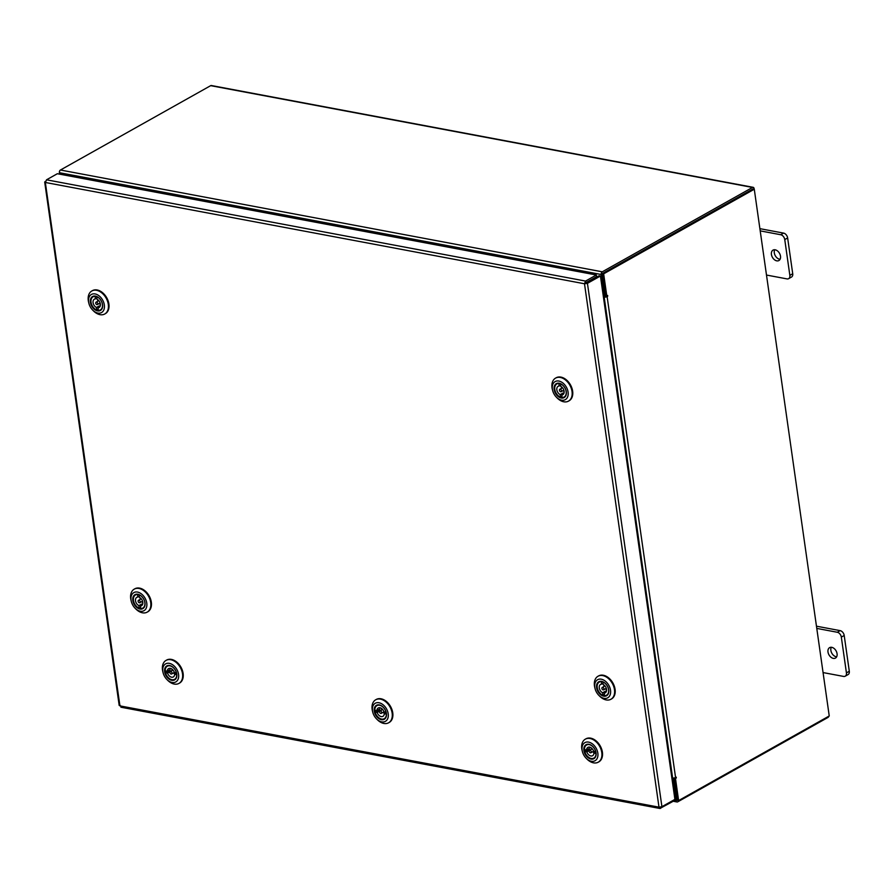 <?xml version="1.0" encoding="UTF-8"?>
<svg xmlns="http://www.w3.org/2000/svg" width="894" height="894" viewBox="0 0 894 894"><rect width="100%" height="100%" fill="white"/><g stroke="black" fill="none" stroke-linecap="round" stroke-linejoin="round"><path stroke-width="1.34" d="M831.744 647.334A5.99 4.079 -119.3 0 0 829.61 647.636A5.99 4.079 -119.3 0 0 828.347 653.447A5.99 4.079 -119.3 0 0 833.32 658.386A5.99 4.079 -119.3 0 0 835.465 658.073A5.99 4.079 -119.3 0 0 836.717 652.274A5.99 4.079 -119.3 0 0 831.744 647.334M831.297 647.278A5.99 4.079 -119.3 0 0 831.711 652.978A5.99 4.079 -119.3 0 0 836.192 656.766A5.99 4.079 -119.3 0 0 836.65 656.822M823.072 672.579L843.578 676.423A4.548 3.095 -119.3 0 0 845.199 676.199A4.548 3.095 -119.3 0 0 846.428 672.88L841.332 637.098A4.548 3.095 -119.3 0 0 837.287 632.259L816.781 628.404M846.428 672.88L849.3 671.26L844.204 635.489L841.332 637.098M837.287 632.259L840.159 630.639L816.468 626.191M840.159 630.639A4.548 3.095 60.7 0 1 844.204 635.489M849.3 671.26A4.548 3.095 60.7 0 1 848.082 674.579L845.199 676.199M775.176 249.806A5.99 4.079 -119.3 0 0 773.031 250.108A5.99 4.079 -119.3 0 0 771.779 255.919A5.99 4.079 -119.3 0 0 776.741 260.847A5.99 4.079 -119.3 0 0 778.886 260.545A5.99 4.079 -119.3 0 0 780.138 254.734A5.99 4.079 -119.3 0 0 775.176 249.806M774.718 249.75A5.99 4.079 -119.3 0 0 775.132 255.438A5.99 4.079 -119.3 0 0 779.624 259.238A5.99 4.079 -119.3 0 0 780.071 259.294M766.493 275.05L786.999 278.894A4.548 3.095 -119.3 0 0 788.631 278.671A4.548 3.095 -119.3 0 0 789.849 275.352L784.753 239.57A4.548 3.095 -119.3 0 0 780.708 234.731L760.202 230.875M789.849 275.352L792.721 273.732L787.636 237.96L784.753 239.57M780.708 234.731L783.591 233.11L759.889 228.663M783.591 233.11A4.548 3.095 60.7 0 1 787.636 237.96M792.721 273.732A4.548 3.095 60.7 0 1 791.503 277.051L788.631 278.671M585.637 283.119L584.497 283.767L585.548 281.074L586.084 283.074L599.081 275.777L600.433 276.034L674.914 799.392L661.918 806.69L658.99 807.17L660.588 808.344L660.42 807.159M120.891 707.21L659.928 808.478L673.584 801.046L673.461 800.208M121.562 707.076L119.673 704.818M584.497 283.767L45.438 182.488L45.192 181.46L119.93 705.891L658.99 807.17L584.497 283.767L587.436 283.331L586.084 283.074M661.918 806.69L587.436 283.331L600.433 276.034M45.438 182.488L46.522 179.806L57.339 173.727L596.365 274.994L585.548 281.074L46.522 179.806M585.782 282.716L596.6 276.648L596.365 274.994M673.204 801.259L677.037 801.974A2.101 1.341 100.6 0 1 676.087 800.666L673.059 779.412L672.042 779.222M677.373 800.219L674.199 778.763L671.919 778.339M673.059 779.412L674.199 778.763M603.215 295.568L604.221 295.758L601.204 274.503A2.101 1.341 100.6 0 1 602.265 271.81L752.491 187.438A2.101 1.341 100.6 0 1 753.15 187.315L211.342 85.522A2.101 1.341 -79.4 0 0 210.682 85.656L60.457 170.016L602.265 271.81M60.457 170.016A2.101 1.341 -79.4 0 0 59.395 172.71L59.596 174.151M604.221 295.758L605.372 295.121L602.344 273.866M828.861 716.195A2.101 1.341 100.6 0 1 827.922 717.48L677.697 801.851A2.101 1.341 100.6 0 1 677.037 801.974M602.5 273.463L752.826 189.07M754.19 189.215L754.1 188.623A2.101 1.341 100.6 0 0 753.15 187.315M59.507 174.14L59.529 171.313M674.791 777.836L674.121 778.216L675.473 778.473L676.244 778.037L676.266 777.188L675.562 777.534A2.101 0.76 171.9 0 1 672.623 777.981L671.852 777.836M603.405 296.953L604.188 297.099A2.101 0.76 -8.1 0 0 607.115 296.64L607.708 295.467L605.45 295.679L602.299 273.575L603.651 273.832L606.803 295.925M603.282 296.07L607.685 296.327M675.473 778.473L678.624 800.566L829.241 715.971L754.279 189.237L603.651 273.832M674.121 778.216L677.272 800.309L678.624 800.566M754.279 189.237L752.927 188.98L602.299 273.575M142.403 597.158A8.012 5.453 60.7 0 1 144.783 601.74A8.012 5.453 60.7 0 1 142.593 608.758A8.012 5.453 60.7 0 1 135.43 606.143A8.012 5.453 60.7 0 1 133.664 595.896A8.012 5.453 60.7 0 1 141.889 596.589A8.012 5.453 60.7 0 1 142.403 597.158M142.593 604.378A4.783 3.263 -119.3 0 1 142.459 604.355A4.783 3.263 -119.3 0 1 141.654 604.076L138.883 605.629L139.185 608.155A7.543 5.129 -119.3 0 0 142.906 608.054A7.543 5.129 -119.3 0 0 144.761 601.662M143.431 595.829A10.37 7.063 -119.3 0 0 134.156 592.443A10.37 7.063 -119.3 0 0 131.317 601.517A10.37 7.063 -119.3 0 0 134.402 607.462A10.37 7.063 -119.3 0 0 135.072 608.199A10.37 7.063 -119.3 0 0 145.711 609.082A10.37 7.063 -119.3 0 0 143.431 595.829M131.317 601.517L131.06 600.466A13.198 8.985 60.7 0 1 134.256 589.124A13.198 8.985 60.7 0 1 146.471 593.236A13.198 8.985 60.7 0 1 147.186 612.133A13.198 8.985 60.7 0 1 135.832 608.97L135.072 608.199M134.569 588.967A13.198 8.985 60.7 0 1 134.86 588.788A13.198 8.985 60.7 0 1 147.074 592.901A13.198 8.985 60.7 0 1 147.789 611.798A13.198 8.985 60.7 0 1 147.476 611.954M141.945 596.644A7.543 5.129 -119.3 0 0 135.53 594.901A7.543 5.129 -119.3 0 0 133.854 596.857M139.308 602.768A1.363 0.928 -119.3 0 0 139.006 600.254A1.363 0.928 -119.3 0 0 139.308 602.768M140.626 607.339L139.185 608.155A7.498 5.096 60.7 0 1 133.731 601.673A7.498 5.096 60.7 0 1 135.486 594.979A7.498 5.096 60.7 0 1 137.553 594.521L137.855 597.047A4.783 3.263 -119.3 0 0 136.816 597.337A4.783 3.263 -119.3 0 0 135.642 601.438A4.783 3.263 -119.3 0 0 138.883 605.629M137.855 597.047L139.296 596.231M140.067 597.762A4.783 3.263 -119.3 0 0 140.347 599.271M141.688 601.651A4.783 3.263 -119.3 0 0 142.839 602.69M139.229 594.812L139.129 594.868A7.498 5.096 60.7 0 1 144.582 601.349A7.498 5.096 60.7 0 1 142.828 608.043A7.498 5.096 60.7 0 1 140.76 608.501L140.459 605.976A4.783 3.263 -119.3 0 0 141.498 605.685A4.783 3.263 -119.3 0 0 142.671 601.584A4.783 3.263 -119.3 0 0 139.43 597.393L139.129 594.868M141.654 604.076L141.788 605.227M140.459 605.976L142.291 604.947M165.491 667.114A8.012 5.453 60.7 0 1 173.671 667.852A8.012 5.453 60.7 0 1 176.576 673.014A8.012 5.453 60.7 0 1 175.917 678.714A8.012 5.453 60.7 0 1 167.413 677.63A8.012 5.453 60.7 0 1 165.491 667.114M172.162 679.731A7.543 5.129 -119.3 0 0 174.699 679.317A7.543 5.129 -119.3 0 0 175.906 678.211A7.543 5.129 -119.3 0 0 176.554 672.925M173.738 667.919A7.543 5.129 -119.3 0 0 167.312 666.175A7.543 5.129 -119.3 0 0 166.105 667.282A7.543 5.129 -119.3 0 0 165.647 668.12M163.96 665.404A10.37 7.063 -119.3 0 0 163.11 672.791A10.37 7.063 -119.3 0 0 166.865 679.462A10.37 7.063 -119.3 0 0 177.448 680.423A10.37 7.063 -119.3 0 0 174.967 666.812A10.37 7.063 -119.3 0 0 163.96 665.404M163.11 672.791L162.842 671.74A13.198 8.985 60.7 0 1 163.926 662.342A13.198 8.985 60.7 0 1 166.049 660.398A13.198 8.985 60.7 0 1 179.225 665.739A13.198 8.985 60.7 0 1 181.091 681.451A13.198 8.985 60.7 0 1 178.968 683.407A13.198 8.985 60.7 0 1 167.625 680.233L166.865 679.462M166.351 660.23A13.198 8.985 60.7 0 1 166.653 660.063A13.198 8.985 60.7 0 1 179.828 665.404A13.198 8.985 60.7 0 1 181.694 681.116A13.198 8.985 60.7 0 1 179.571 683.072A13.198 8.985 60.7 0 1 179.269 683.228M165.211 670.846A7.543 5.129 -119.3 0 0 165.502 672.735L167.558 673.115A4.783 3.263 -119.3 0 0 173.291 676.959A4.783 3.263 -119.3 0 0 174.632 674.355L176.71 674.724A7.498 5.096 60.7 0 1 174.609 679.317A7.498 5.096 60.7 0 1 165.479 672.757L168.24 671.204L170.318 671.562L167.558 673.115M171.983 672.958A1.363 0.928 -119.3 0 0 169.916 672.601A1.363 0.928 -119.3 0 0 171.983 672.958M176.621 673.238L174.632 674.355M167.267 671.204L165.189 670.835A7.498 5.096 60.7 0 1 167.279 666.242A7.498 5.096 60.7 0 1 176.42 672.802L174.341 672.444A4.783 3.263 -119.3 0 0 168.597 668.6A4.783 3.263 -119.3 0 0 167.267 671.204L170.028 669.651A4.783 3.263 -119.3 0 0 170.095 670.589A4.783 3.263 -119.3 0 0 170.318 671.562M171.849 669.025A4.783 3.263 -119.3 0 0 171.905 669.572A4.783 3.263 -119.3 0 0 172.14 670.545M173.481 672.925A4.783 3.263 -119.3 0 0 174.967 674.165M375.134 706.495A8.012 5.453 60.7 0 1 383.314 707.243A8.012 5.453 60.7 0 1 386.208 712.395A8.012 5.453 60.7 0 1 385.56 718.106A8.012 5.453 60.7 0 1 377.056 717.022A8.012 5.453 60.7 0 1 375.134 706.495M381.805 719.111A7.543 5.129 -119.3 0 0 384.342 718.709A7.543 5.129 -119.3 0 0 385.549 717.591A7.543 5.129 -119.3 0 0 386.186 712.306M383.381 707.299A7.543 5.129 -119.3 0 0 376.955 705.556A7.543 5.129 -119.3 0 0 375.737 706.673A7.543 5.129 -119.3 0 0 375.279 707.512M373.603 704.796A10.37 7.063 -119.3 0 0 372.753 712.172A10.37 7.063 -119.3 0 0 376.497 718.854A10.37 7.063 -119.3 0 0 387.091 719.804A10.37 7.063 -119.3 0 0 384.599 706.193A10.37 7.063 -119.3 0 0 373.603 704.796M372.753 712.172L372.485 711.121A13.198 8.985 60.7 0 1 373.569 701.734A13.198 8.985 60.7 0 1 375.692 699.779A13.198 8.985 60.7 0 1 388.856 705.12A13.198 8.985 60.7 0 1 390.734 720.843A13.198 8.985 60.7 0 1 388.611 722.788A13.198 8.985 60.7 0 1 377.257 719.625L376.497 718.854M375.994 699.622A13.198 8.985 60.7 0 1 376.285 699.443A13.198 8.985 60.7 0 1 389.46 704.785A13.198 8.985 60.7 0 1 391.337 720.508A13.198 8.985 60.7 0 1 389.214 722.453A13.198 8.985 60.7 0 1 388.912 722.609M374.854 710.227A7.543 5.129 -119.3 0 0 375.145 712.127M381.615 712.35A1.363 0.928 -119.3 0 0 379.548 711.982A1.363 0.928 -119.3 0 0 381.615 712.35M386.264 712.619L384.264 713.736L386.342 714.105A7.498 5.096 60.7 0 1 384.252 718.698A7.498 5.096 60.7 0 1 375.111 712.138L377.19 712.507A4.783 3.263 -119.3 0 0 382.934 716.34A4.783 3.263 -119.3 0 0 384.264 713.736M377.19 712.507L379.961 710.953A4.783 3.263 -119.3 0 1 379.726 709.981A4.783 3.263 -119.3 0 1 379.671 709.031L376.899 710.585L374.821 710.227A7.498 5.096 60.7 0 1 376.91 705.634A7.498 5.096 60.7 0 1 386.052 712.183L383.973 711.825A4.783 3.263 -119.3 0 0 378.24 707.992A4.783 3.263 -119.3 0 0 376.899 710.585M381.492 708.417A4.783 3.263 -119.3 0 0 381.548 708.953A4.783 3.263 -119.3 0 0 381.783 709.925M383.113 712.306A4.783 3.263 -119.3 0 0 384.599 713.557M377.771 710.104A7.498 5.096 -119.3 0 0 377.883 710.585L379.961 710.953M377.883 710.585L375.111 712.138M584.765 745.887A8.012 5.453 60.7 0 1 592.957 746.624A8.012 5.453 60.7 0 1 595.851 751.787A8.012 5.453 60.7 0 1 595.192 757.486A8.012 5.453 60.7 0 1 586.688 756.402A8.012 5.453 60.7 0 1 584.765 745.887M591.437 758.503A7.543 5.129 -119.3 0 0 593.974 758.09A7.543 5.129 -119.3 0 0 595.192 756.972A7.543 5.129 -119.3 0 0 595.829 751.698M593.013 746.691A7.543 5.129 -119.3 0 0 586.587 744.948A7.543 5.129 -119.3 0 0 585.38 746.054A7.543 5.129 -119.3 0 0 584.922 746.892M583.234 744.177A10.37 7.063 -119.3 0 0 582.385 751.552A10.37 7.063 -119.3 0 0 586.14 758.235A10.37 7.063 -119.3 0 0 596.723 759.196A10.37 7.063 -119.3 0 0 594.242 745.574A10.37 7.063 -119.3 0 0 583.234 744.177M582.385 751.552L582.128 750.513A13.198 8.985 60.7 0 1 583.201 741.115A13.198 8.985 60.7 0 1 585.324 739.17A13.198 8.985 60.7 0 1 598.499 744.512A13.198 8.985 60.7 0 1 600.377 760.224A13.198 8.985 60.7 0 1 598.254 762.18A13.198 8.985 60.7 0 1 586.9 759.006L586.14 758.235M585.637 739.003A13.198 8.985 60.7 0 1 585.928 738.824A13.198 8.985 60.7 0 1 599.103 744.166A13.198 8.985 60.7 0 1 600.98 759.889A13.198 8.985 60.7 0 1 598.857 761.833A13.198 8.985 60.7 0 1 598.544 762.001M584.486 749.619A7.543 5.129 -119.3 0 0 584.788 751.508M591.258 751.731A1.363 0.928 -119.3 0 0 589.191 751.373A1.363 0.928 -119.3 0 0 591.258 751.731M595.896 752.01L593.907 753.128L595.985 753.486A7.498 5.096 60.7 0 1 593.895 758.078A7.498 5.096 60.7 0 1 584.754 751.53L586.833 751.888A4.783 3.263 -119.3 0 0 592.566 755.721A4.783 3.263 -119.3 0 0 593.907 753.128M586.833 751.888L589.604 750.334A4.783 3.263 -119.3 0 1 589.369 749.362A4.783 3.263 -119.3 0 1 589.314 748.423L586.542 749.977L584.464 749.608A7.498 5.096 60.7 0 1 586.553 745.015A7.498 5.096 60.7 0 1 595.695 751.575L593.616 751.206A4.783 3.263 -119.3 0 0 587.883 747.373A4.783 3.263 -119.3 0 0 586.542 749.977M591.135 747.797A4.783 3.263 -119.3 0 0 591.191 748.345A4.783 3.263 -119.3 0 0 591.415 749.317M592.756 751.698A4.783 3.263 -119.3 0 0 594.242 752.938M587.414 749.485A7.498 5.096 -119.3 0 0 587.526 749.977L589.604 750.334M587.526 749.977L584.754 751.53M99.972 299.009A8.012 5.453 60.7 0 1 102.352 303.602A8.012 5.453 60.7 0 1 100.162 310.609A8.012 5.453 60.7 0 1 92.998 307.994A8.012 5.453 60.7 0 1 91.233 297.747A8.012 5.453 60.7 0 1 99.457 298.44A8.012 5.453 60.7 0 1 99.972 299.009M100.162 306.229A4.783 3.263 -119.3 0 1 100.016 306.206A4.783 3.263 -119.3 0 1 99.223 305.927L96.451 307.48L96.753 310.006A7.543 5.129 -119.3 0 0 100.474 309.905A7.543 5.129 -119.3 0 0 102.329 303.513M101 297.691A10.37 7.063 -119.3 0 0 91.713 294.305A10.37 7.063 -119.3 0 0 88.886 303.368A10.37 7.063 -119.3 0 0 91.97 309.313A10.37 7.063 -119.3 0 0 92.641 310.05A10.37 7.063 -119.3 0 0 103.279 310.944A10.37 7.063 -119.3 0 0 101 297.691M88.886 303.368L88.629 302.317A13.198 8.985 60.7 0 1 91.825 290.975A13.198 8.985 60.7 0 1 104.039 295.087A13.198 8.985 60.7 0 1 104.754 313.995A13.198 8.985 60.7 0 1 93.401 310.821L92.641 310.05M92.138 290.818A13.198 8.985 60.7 0 1 92.428 290.639A13.198 8.985 60.7 0 1 104.643 294.752A13.198 8.985 60.7 0 1 105.358 313.649A13.198 8.985 60.7 0 1 105.045 313.816M99.513 298.507A7.543 5.129 -119.3 0 0 93.088 296.752A7.543 5.129 -119.3 0 0 91.423 298.708M96.876 304.619A1.363 0.928 -119.3 0 0 96.574 302.116A1.363 0.928 -119.3 0 0 96.876 304.619M98.195 309.19L96.753 310.006A7.498 5.096 60.7 0 1 91.3 303.524A7.498 5.096 60.7 0 1 93.054 296.83A7.498 5.096 60.7 0 1 95.122 296.372L95.423 298.898A4.783 3.263 -119.3 0 0 94.384 299.188A4.783 3.263 -119.3 0 0 93.211 303.289A4.783 3.263 -119.3 0 0 96.451 307.48M95.423 298.898L96.865 298.093M97.636 299.613A4.783 3.263 -119.3 0 0 97.915 301.133M99.256 303.502A4.783 3.263 -119.3 0 0 100.407 304.541M96.798 296.663L96.697 296.719A7.498 5.096 60.7 0 1 102.151 303.2A7.498 5.096 60.7 0 1 100.396 309.894A7.498 5.096 60.7 0 1 98.329 310.352L98.027 307.827A4.783 3.263 -119.3 0 0 99.066 307.536A4.783 3.263 -119.3 0 0 100.24 303.435A4.783 3.263 -119.3 0 0 96.999 299.244L96.697 296.719M99.223 305.927L99.357 307.089M98.027 307.827L99.86 306.798M606.154 684.279A8.012 5.453 60.7 0 1 608.535 688.872A8.012 5.453 60.7 0 1 606.344 695.878A8.012 5.453 60.7 0 1 599.17 693.263A8.012 5.453 60.7 0 1 597.415 683.027A8.012 5.453 60.7 0 1 605.629 683.709A8.012 5.453 60.7 0 1 606.154 684.279M606.333 691.509A4.783 3.263 -119.3 0 1 606.199 691.475A4.783 3.263 -119.3 0 1 605.394 691.196L602.634 692.749L602.936 695.275A7.543 5.129 -119.3 0 0 606.657 695.174A7.543 5.129 -119.3 0 0 608.512 688.782M607.182 682.96A10.37 7.063 -119.3 0 0 597.896 679.574A10.37 7.063 -119.3 0 0 595.069 688.648A10.37 7.063 -119.3 0 0 598.142 694.582A10.37 7.063 -119.3 0 0 598.824 695.32A10.37 7.063 -119.3 0 0 609.451 696.214A10.37 7.063 -119.3 0 0 607.182 682.96M595.069 688.648L594.801 687.598A13.198 8.985 60.7 0 1 598.008 676.255A13.198 8.985 60.7 0 1 610.222 680.356A13.198 8.985 60.7 0 1 610.926 699.264A13.198 8.985 60.7 0 1 599.583 696.091L598.824 695.32M598.309 676.087A13.198 8.985 60.7 0 1 598.611 675.92A13.198 8.985 60.7 0 1 610.814 680.021A13.198 8.985 60.7 0 1 611.53 698.929A13.198 8.985 60.7 0 1 611.228 699.086M605.696 683.776A7.543 5.129 -119.3 0 0 599.271 682.033A7.543 5.129 -119.3 0 0 597.605 683.977M603.059 689.889A1.363 0.928 -119.3 0 0 602.757 687.385A1.363 0.928 -119.3 0 0 603.059 689.889M604.378 694.47L602.936 695.275A7.498 5.096 60.7 0 1 597.483 688.793A7.498 5.096 60.7 0 1 599.237 682.1A7.498 5.096 60.7 0 1 601.293 681.653L601.595 684.167A4.783 3.263 -119.3 0 0 600.556 684.458A4.783 3.263 -119.3 0 0 599.393 688.559A4.783 3.263 -119.3 0 0 602.634 692.749M601.595 684.167L603.037 683.362M603.808 684.882A4.783 3.263 -119.3 0 0 604.098 686.402M605.439 688.782A4.783 3.263 -119.3 0 0 606.579 689.81M602.981 681.943L602.88 681.999A7.498 5.096 60.7 0 1 608.322 688.481A7.498 5.096 60.7 0 1 606.568 695.174A7.498 5.096 60.7 0 1 604.512 695.621L604.21 693.107A4.783 3.263 -119.3 0 0 605.249 692.816A4.783 3.263 -119.3 0 0 606.411 688.715A4.783 3.263 -119.3 0 0 603.182 684.513L602.88 681.999M605.394 691.196L605.54 692.358M604.21 693.107L606.043 692.079M563.723 386.13A8.012 5.453 60.7 0 1 566.103 390.723A8.012 5.453 60.7 0 1 563.913 397.729A8.012 5.453 60.7 0 1 556.738 395.114A8.012 5.453 60.7 0 1 554.984 384.878A8.012 5.453 60.7 0 1 563.198 385.56A8.012 5.453 60.7 0 1 563.723 386.13M560.516 397.126A7.543 5.129 -119.3 0 0 564.226 397.025A7.543 5.129 -119.3 0 0 566.081 390.633M564.751 384.811A10.37 7.063 -119.3 0 0 555.465 381.425A10.37 7.063 -119.3 0 0 552.637 390.499A10.37 7.063 -119.3 0 0 555.71 396.433A10.37 7.063 -119.3 0 0 556.392 397.171A10.37 7.063 -119.3 0 0 567.019 398.065A10.37 7.063 -119.3 0 0 564.751 384.811M552.637 390.499L552.369 389.449A13.198 8.985 60.7 0 1 555.576 378.106A13.198 8.985 60.7 0 1 567.791 382.219A13.198 8.985 60.7 0 1 568.495 401.115A13.198 8.985 60.7 0 1 557.141 397.953L556.392 397.171M555.878 377.95A13.198 8.985 60.7 0 1 556.18 377.771A13.198 8.985 60.7 0 1 568.383 381.872A13.198 8.985 60.7 0 1 569.098 400.78A13.198 8.985 60.7 0 1 568.796 400.937M563.265 385.627A7.543 5.129 -119.3 0 0 556.839 383.884A7.543 5.129 -119.3 0 0 555.174 385.839M560.616 391.74A1.363 0.928 -119.3 0 0 560.326 389.236A1.363 0.928 -119.3 0 0 560.616 391.74M560.203 394.612L560.504 397.126A7.498 5.096 60.7 0 1 555.051 390.644A7.498 5.096 60.7 0 1 556.806 383.962A7.498 5.096 60.7 0 1 558.862 383.504L559.163 386.018A4.783 3.263 -119.3 0 0 558.124 386.32A4.783 3.263 -119.3 0 0 556.962 390.41A4.783 3.263 -119.3 0 0 560.203 394.612L562.963 393.047A4.783 3.263 -119.3 0 0 563.768 393.326A4.783 3.263 -119.3 0 0 563.902 393.36M559.163 386.018L560.605 385.213M561.376 386.733A4.783 3.263 -119.3 0 0 561.667 388.253M563.008 390.633A4.783 3.263 -119.3 0 0 564.148 391.661M560.549 383.794L560.437 383.85A7.498 5.096 60.7 0 1 565.891 390.332A7.498 5.096 60.7 0 1 564.136 397.025A7.498 5.096 60.7 0 1 562.08 397.472L561.778 394.958A4.783 3.263 -119.3 0 0 562.818 394.667A4.783 3.263 -119.3 0 0 563.98 390.566A4.783 3.263 -119.3 0 0 560.75 386.376L560.437 383.85M562.963 393.047L563.108 394.209M561.935 396.321L560.504 397.126M561.778 394.958L563.611 393.93M676.087 800.666L673.506 800.186M59.395 172.71L601.204 274.503M210.682 85.656L752.491 187.438M672.623 777.981L604.188 297.099M607.115 296.64L675.562 777.534M674.948 777.791L676.244 778.037M119.193 705.422L44.7 182.041M134.256 589.124L134.86 588.788M147.186 612.133L147.789 611.798M139.822 602.701L142.548 601.17M142.828 608.043L143.386 607.73M135.486 594.979L136.044 594.666M138.492 600.321L141.207 598.79M178.968 683.407L179.571 683.072M166.049 660.398L166.653 660.063M170.273 671.584L173 670.064M167.279 666.242L167.837 665.929M174.609 679.317L175.179 678.993M171.614 673.964L174.341 672.444M388.611 722.788L389.214 722.453M375.692 699.779L376.285 699.443M379.916 710.976L382.643 709.445M376.91 705.634L377.469 705.321M384.252 718.698L384.811 718.385M381.257 713.356L383.973 711.825M598.254 762.18L598.857 761.833M585.324 739.17L585.928 738.824M589.559 750.357L592.275 748.826M586.553 745.015L587.112 744.702M593.895 758.078L594.454 757.766M590.889 752.737L593.616 751.206M91.825 290.975L92.428 290.639M104.754 313.995L105.358 313.649M97.39 304.552L100.117 303.021M100.396 309.894L100.955 309.581M93.054 296.83L93.613 296.517M96.06 302.172L98.776 300.641M598.008 676.255L598.611 675.92M610.926 699.264L611.53 698.929M603.573 689.822L606.3 688.302M606.568 695.174L607.138 694.85M599.237 682.1L599.796 681.787M602.232 687.452L604.959 685.921M555.576 378.106L556.18 377.771M568.495 401.115L569.098 400.78M561.141 391.684L563.868 390.153M564.136 397.025L564.695 396.712M556.806 383.962L557.364 383.638M559.8 389.303L562.527 387.772"/></g></svg>
